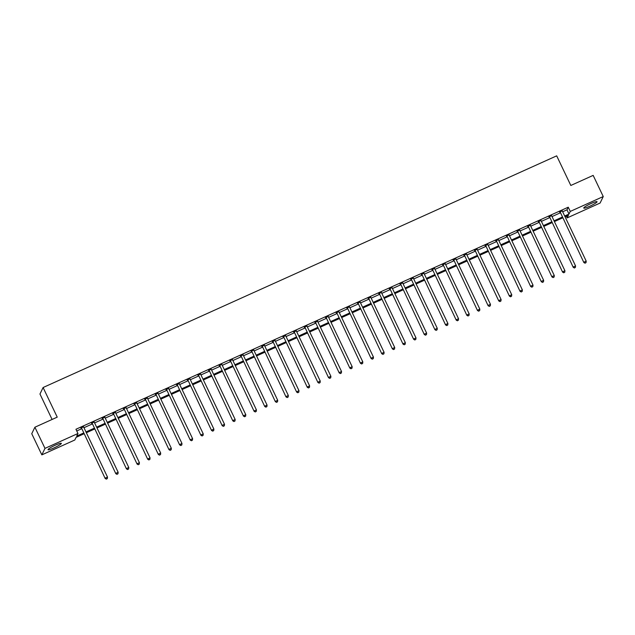 <?xml version="1.0" encoding="UTF-8"?>
<svg xmlns="http://www.w3.org/2000/svg" width="635" height="635" viewBox="0 0 635 635"><rect width="100%" height="100%" fill="white"/><g stroke="black" fill="none" stroke-linecap="round" stroke-linejoin="round"><path stroke-width="0.95" d="M55.348 445.167A7.374 0.96 -25.5 0 1 61.349 443.365A7.374 0.96 -25.5 0 1 54.023 447.905A7.374 0.96 -25.5 0 1 48.03 449.715A7.374 0.96 -25.5 0 1 55.348 445.167M591.066 203.51A7.374 0.96 -25.5 0 1 597.059 201.708A7.374 0.96 -25.5 0 1 589.74 206.248A7.374 0.96 -25.5 0 1 583.748 208.058A7.374 0.96 -25.5 0 1 591.066 203.51M52.094 419.457L39.965 394.017L43.101 387.525L556.689 155.845L570.817 185.468L593.161 175.387L603.25 196.548L600.107 203.041L567.134 217.916L568.404 215.281L565.055 216.797M566.325 216.225L567.134 217.916M83.883 433.848L76.089 437.364L74.819 439.999L41.839 454.874L44.982 448.373L77.962 433.499L76.684 436.134L83.502 433.054M44.982 448.373L34.893 427.22L31.75 433.713L41.839 454.874M562.658 211.773L566.984 209.82L568.254 207.193L75.938 429.268L77.962 433.499M76.748 430.967L81.486 428.823M83.963 427.712L92.123 424.029M94.599 422.91L102.767 419.227M105.235 418.116L113.403 414.433M115.872 413.314L124.039 409.631M126.516 408.519L134.676 404.836M137.152 403.717L145.312 400.034M147.788 398.915L155.948 395.24M158.425 394.121L166.592 390.438M169.061 389.318L177.228 385.635M179.705 384.524L187.865 380.841M190.341 379.722L198.501 376.039M200.977 374.928L209.137 371.245M211.614 370.126L219.781 366.443M222.25 365.331L230.418 361.648M232.886 360.529L241.054 356.846M243.53 355.727L251.69 352.052M254.167 350.933L262.326 347.25M264.803 346.131L272.963 342.448M275.439 341.336L283.607 337.653M286.075 336.534L294.243 332.851M296.72 331.74L304.879 328.057M307.356 326.938L315.516 323.255M317.992 322.143L326.152 318.46M328.628 317.341L336.796 313.658M339.265 312.547L347.432 308.864M349.909 307.745L358.069 304.062M360.545 302.943L368.705 299.268M371.181 298.148L379.341 294.465M381.818 293.346L389.985 289.663M392.454 288.552L400.622 284.869M403.09 283.75L411.258 280.067M413.734 278.955L421.894 275.272M424.37 274.153L432.53 270.47M435.007 269.359L443.167 265.676M445.643 264.557L453.811 260.874M456.279 259.755L464.447 256.08M466.923 254.96L475.083 251.277M477.56 250.158L485.719 246.475M488.196 245.364L496.356 241.681M498.832 240.562L507 236.879M509.468 235.768L517.636 232.085M520.105 230.965L528.272 227.282M530.749 226.171L538.909 222.488M541.385 221.369L549.545 217.686M552.021 216.575L560.181 212.892M562.253 210.891L559.665 212.058M551.617 215.694L549.021 216.86M540.98 220.488L538.385 221.655M530.344 225.29L527.748 226.457M519.7 230.084L517.112 231.251M509.064 234.887L506.476 236.053M498.427 239.681L495.84 240.855M487.791 244.483L485.196 245.65M477.155 249.277L474.559 250.452M466.511 254.079L463.923 255.246M455.874 258.882L453.287 260.048M445.238 263.676L442.651 264.843M434.602 268.478L432.006 269.645M423.966 273.272L421.37 274.439M413.329 278.074L410.734 279.241M402.685 282.869L400.098 284.043M392.049 287.671L389.461 288.838M381.413 292.465L378.825 293.64M370.776 297.267L368.181 298.434M360.14 302.062L357.545 303.236M349.496 306.864L346.908 308.031M338.86 311.666L336.272 312.833M328.224 316.46L325.636 317.627M317.587 321.262L314.992 322.429M306.951 326.057L304.356 327.231M296.307 330.859L293.719 332.026M285.671 335.653L283.083 336.828M275.034 340.455L272.447 341.622M264.398 345.249L261.803 346.424M253.762 350.052L251.166 351.219M243.126 354.854L240.53 356.021M232.481 359.648L229.894 360.815M221.845 364.45L219.258 365.617M211.209 369.245L208.621 370.411M200.573 374.047L197.977 375.214M189.936 378.841L187.341 380.016M179.292 383.643L176.705 384.81M168.656 388.437L166.068 389.612M158.02 393.24L155.432 394.406M147.383 398.034L144.788 399.209M136.747 402.836L134.152 404.003M126.111 407.638L123.515 408.805M115.467 412.433L112.879 413.599M104.831 417.235L102.243 418.401M94.194 422.029L91.607 423.204M83.558 426.831L80.962 427.998M34.893 427.22L57.229 417.139L43.101 387.525M568.254 207.193L570.27 211.423L603.25 196.548M564.674 216.003L569 214.051L570.27 211.423M85.979 431.943L94.147 428.26M96.615 427.141L104.783 423.458M107.259 422.346L115.419 418.663M117.896 417.544L126.055 413.861M128.532 412.75L136.692 409.067M139.168 407.948L147.336 404.265M149.804 403.154L157.972 399.471M160.441 398.351L168.608 394.668M171.085 393.549L179.245 389.874M181.721 388.755L189.881 385.072M192.357 383.953L200.517 380.27M202.994 379.159L211.161 375.476M213.63 374.356L221.798 370.673M224.274 369.562L232.434 365.879M234.91 364.76L243.07 361.077M245.547 359.966L253.706 356.283M256.183 355.163L264.351 351.48M266.819 350.361L274.987 346.686M277.463 345.567L285.623 341.884M288.099 340.765L296.259 337.082M298.736 335.971L306.895 332.288M309.372 331.168L317.532 327.485M320.008 326.374L328.176 322.691M330.644 321.572L338.812 317.889M341.289 316.778L349.448 313.095M351.925 311.976L360.085 308.292M362.561 307.181L370.721 303.498M373.197 302.379L381.365 298.696M383.834 297.577L392.001 293.902M394.478 292.783L402.638 289.1M405.114 287.98L413.274 284.297M415.75 283.186L423.91 279.503M426.387 278.384L434.554 274.701M437.023 273.59L445.191 269.907M447.659 268.788L455.827 265.105M458.303 263.993L466.463 260.31M468.94 259.191L477.099 255.508M479.576 254.389L487.736 250.714M490.212 249.595L498.38 245.912M500.848 244.792L509.016 241.109M511.492 239.998L519.652 236.315M522.129 235.196L530.288 231.513M532.765 230.402L540.925 226.719M543.401 225.6L551.569 221.917M554.038 220.805L562.205 217.122M562.578 217.908L554.418 221.591M551.942 222.71L543.782 226.393M541.306 227.505L533.138 231.188M530.669 232.307L522.502 235.99M520.033 237.109L511.866 240.784M509.389 241.903L501.229 245.586M498.753 246.705L490.593 250.388M488.117 251.5L479.957 255.183M477.48 256.302L469.313 259.985M466.844 261.096L458.676 264.779M456.2 265.898L448.04 269.581M445.564 270.693L437.404 274.376M434.927 275.495L426.768 279.178M424.291 280.289L416.123 283.972M413.655 285.091L405.487 288.774M403.011 289.893L394.851 293.576M392.374 294.688L384.215 298.371M381.738 299.49L373.578 303.173M371.102 304.284L362.934 307.967M360.466 309.086L352.298 312.769M349.829 313.88L341.662 317.563M339.185 318.683L331.026 322.366M328.549 323.477L320.389 327.16M317.913 328.279L309.753 331.962M307.276 333.081L299.109 336.756M296.64 337.876L288.473 341.559M285.996 342.678L277.836 346.361M275.36 347.472L267.2 351.155M264.724 352.274L256.564 355.957M254.087 357.068L245.92 360.751M243.451 361.871L235.283 365.554M232.815 366.665L224.647 370.348M222.171 371.467L214.011 375.15M211.534 376.261L203.375 379.944M200.898 381.063L192.738 384.747M190.262 385.866L182.094 389.549M179.626 390.66L171.458 394.343M168.981 395.462L160.822 399.145M158.345 400.256L150.185 403.939M147.709 405.059L139.549 408.742M137.073 409.853L128.905 413.536M126.436 414.655L118.269 418.338M115.8 419.449L107.632 423.132M105.156 424.251L96.996 427.934M94.52 429.054L86.36 432.729M566.984 209.82L569 214.051M560.181 211.995L583.867 262.533L560.181 211.995A0.945 0.929 25.8 0 0 559.967 211.709L559.872 211.622M585.176 263.041L586.026 262.66L585.176 263.041L584.081 262.096L586.208 261.136L562.308 211.034A0.945 0.929 25.8 0 1 562.221 210.693L562.213 210.566M559.967 212.439A0.945 0.929 25.8 0 0 559.76 212.146L559.411 211.828M583.867 262.533L585.089 263.215M586.026 262.66L586.208 261.136M549.545 216.797L573.23 267.335L549.545 216.797A0.945 0.929 25.8 0 0 549.331 216.511L549.235 216.424M574.54 267.843L575.389 267.454L574.54 267.843L573.437 266.898L575.564 265.938L551.672 215.837A0.945 0.929 25.8 0 1 551.585 215.495L551.577 215.368M549.331 217.233A0.945 0.929 25.8 0 0 549.116 216.948L548.775 216.63M573.23 267.335L574.453 268.018M575.389 267.454L575.564 265.938M538.909 221.591L562.586 272.129L538.909 221.591A0.945 0.929 25.8 0 0 538.694 221.305L538.599 221.218M563.904 272.637L564.753 272.256L563.904 272.637L562.8 271.693L564.928 270.732L541.036 220.639A0.945 0.929 25.8 0 1 540.941 220.289L540.933 220.162M538.694 222.036A0.945 0.929 25.8 0 0 538.48 221.742L538.139 221.424M562.586 272.129L563.817 272.812M564.753 272.256L564.928 270.732M528.264 226.393L551.95 276.931L528.264 226.393A0.945 0.929 25.8 0 0 528.058 226.108L527.963 226.02M553.268 277.439L554.117 277.05L553.268 277.439L552.164 276.495L554.292 275.534L530.4 225.433A0.945 0.929 25.8 0 1 530.304 225.092L530.296 224.965M528.058 226.83A0.945 0.929 25.8 0 0 527.844 226.544L527.502 226.227M551.95 276.931L553.18 277.614M554.117 277.05L554.292 275.534M517.628 231.196L541.314 281.734L517.628 231.196A0.945 0.929 25.8 0 0 517.422 230.902L517.327 230.815M542.623 282.234L543.481 281.853L542.623 282.234L541.528 281.289L543.655 280.329L519.755 230.235A0.945 0.929 25.8 0 1 519.668 229.886L519.66 229.759M517.422 231.632A0.945 0.929 25.8 0 0 517.207 231.346L516.866 231.021M541.314 281.734L542.544 282.408M543.481 281.853L543.655 280.329M506.992 235.99L530.677 286.528L506.992 235.99A0.945 0.929 25.8 0 0 506.778 235.704L506.682 235.617M531.987 287.036L532.836 286.647L531.987 287.036L530.892 286.091L533.019 285.131L509.119 235.029A0.945 0.929 25.8 0 1 509.032 234.688L509.024 234.561M506.778 236.426A0.945 0.929 25.8 0 0 506.571 236.141L506.222 235.823M530.677 286.528L531.9 287.21M532.836 286.647L533.019 285.131M496.356 240.792L520.041 291.33L496.356 240.792A0.945 0.929 25.8 0 0 496.141 240.498L496.046 240.411M521.351 291.83L522.2 291.449L521.351 291.83L520.248 290.886L522.383 289.925L498.483 239.832A0.945 0.929 25.8 0 1 498.396 239.482L498.388 239.355M496.141 241.229A0.945 0.929 25.8 0 0 495.927 240.943L495.586 240.625M520.041 291.33L521.264 292.005M522.2 291.449L522.383 289.925M485.719 245.586L509.405 296.124L485.719 245.586A0.945 0.929 25.8 0 0 485.505 245.3L485.41 245.213M510.715 296.632L511.564 296.251L510.715 296.632L509.611 295.688L511.739 294.727L487.847 244.626A0.945 0.929 25.8 0 1 487.759 244.284L487.751 244.157M485.505 246.023A0.945 0.929 25.8 0 0 485.291 245.737L484.95 245.42M509.405 296.124L510.627 296.807M511.564 296.251L511.739 294.727M475.083 250.388L498.761 300.926L475.083 250.388A0.945 0.929 25.8 0 0 474.869 250.095L474.774 250.007M500.078 301.427L500.928 301.046L500.078 301.427L498.975 300.49L501.102 299.529L477.21 249.428A0.945 0.929 25.8 0 1 477.115 249.087L477.107 248.96M474.869 250.825A0.945 0.929 25.8 0 0 474.655 250.539L474.313 250.222M498.761 300.926L499.991 301.609M500.928 301.046L501.102 299.529M464.439 255.183L488.125 305.721L464.439 255.183A0.945 0.929 25.8 0 0 464.233 254.897L464.137 254.81M489.434 306.229L490.291 305.848L489.434 306.229L488.339 305.284L490.466 304.324L466.566 254.222A0.945 0.929 25.8 0 1 466.479 253.881L466.471 253.754M464.233 255.627A0.945 0.929 25.8 0 0 464.018 255.333L463.677 255.016M488.125 305.721L489.355 306.403M490.291 305.848L490.466 304.324M453.803 259.985L477.488 310.523L453.803 259.985A0.945 0.929 25.8 0 0 453.588 259.699L453.501 259.612M478.798 311.031L479.647 310.642L478.798 311.031L477.703 310.086L479.83 309.126L455.93 259.024A0.945 0.929 25.8 0 1 455.843 258.683L455.835 258.556M453.588 260.421A0.945 0.929 25.8 0 0 453.382 260.136L453.033 259.818M477.488 310.523L478.719 311.206M479.647 310.642L479.83 309.126M443.167 264.779L466.852 315.317L443.167 264.779A0.945 0.929 25.8 0 0 442.952 264.493L442.857 264.406M468.162 315.825L469.011 315.444L468.162 315.825L467.066 314.881L469.194 313.92L445.294 263.819A0.945 0.929 25.8 0 1 445.206 263.477L445.198 263.35M442.952 265.224A0.945 0.929 25.8 0 0 442.746 264.93L442.397 264.612M466.852 315.317L468.074 316M469.011 315.444L469.194 313.92M432.53 269.581L456.216 320.119L432.53 269.581A0.945 0.929 25.8 0 0 432.316 269.296L432.221 269.208M457.525 320.627L458.375 320.238L457.525 320.627L456.422 319.683L458.549 318.722L434.657 268.621A0.945 0.929 25.8 0 1 434.57 268.28L434.562 268.153M432.316 270.018A0.945 0.929 25.8 0 0 432.102 269.732L431.76 269.415M456.216 320.119L457.438 320.802M458.375 320.238L458.549 318.722M421.894 274.383L445.572 324.922L421.894 274.383A0.945 0.929 25.8 0 0 421.68 274.09L421.584 274.002M446.889 325.422L447.738 325.041L446.889 325.422L445.786 324.477L447.913 323.517L424.021 273.423A0.945 0.929 25.8 0 1 423.926 273.074L423.918 272.947M421.68 274.82A0.945 0.929 25.8 0 0 421.465 274.526L421.124 274.209M445.572 324.922L446.802 325.596M447.738 325.041L447.913 323.517M411.25 279.178L434.935 329.716L411.25 279.178A0.945 0.929 25.8 0 0 411.043 278.892L410.948 278.805M436.253 330.224L437.102 329.835L436.253 330.224L435.15 329.279L437.277 328.319L413.377 278.217A0.945 0.929 25.8 0 1 413.29 277.876L413.282 277.749M411.043 279.614A0.945 0.929 25.8 0 0 410.829 279.329L410.488 279.011M434.935 329.716L436.166 330.398M437.102 329.835L437.277 328.319M400.614 283.98L424.299 334.518L400.614 283.98A0.945 0.929 25.8 0 0 400.407 283.686L400.312 283.599M425.609 335.018L426.466 334.637L425.609 335.018L424.513 334.073L426.641 333.113L402.741 283.019A0.945 0.929 25.8 0 1 402.653 282.67L402.646 282.543M400.407 284.416A0.945 0.929 25.8 0 0 400.193 284.131L399.852 283.805M424.299 334.518L425.529 335.193M426.466 334.637L426.641 333.113M389.977 288.774L413.663 339.312L389.977 288.774A0.945 0.929 25.8 0 0 389.763 288.488L389.668 288.401M414.972 339.82L415.822 339.431L414.972 339.82L413.877 338.876L416.004 337.915L392.105 287.814A0.945 0.929 25.8 0 1 392.017 287.472L392.009 287.345M389.763 289.211A0.945 0.929 25.8 0 0 389.557 288.925L389.207 288.608M413.663 339.312L414.885 339.995M415.822 339.431L416.004 337.915M379.341 293.576L403.027 344.114L379.341 293.576A0.945 0.929 25.8 0 0 379.127 293.283L379.031 293.195M404.336 344.615L405.186 344.233L404.336 344.615L403.233 343.67L405.36 342.717L381.468 292.616A0.945 0.929 25.8 0 1 381.381 292.267L381.373 292.148M379.127 294.013A0.945 0.929 25.8 0 0 378.912 293.727L378.571 293.41M403.027 344.114L404.249 344.789M405.186 344.233L405.36 342.717M368.705 298.371L392.39 348.909L368.705 298.371A0.945 0.929 25.8 0 0 368.49 298.085L368.395 297.998M393.7 349.417L394.549 349.036L393.7 349.417L392.597 348.472L394.724 347.512L370.832 297.41A0.945 0.929 25.8 0 1 370.745 297.069L370.737 296.942M368.49 298.815A0.945 0.929 25.8 0 0 368.276 298.521L367.935 298.204M392.39 348.909L393.613 349.591M394.549 349.036L394.724 347.512M358.069 303.173L381.746 353.711L358.069 303.173A0.945 0.929 25.8 0 0 357.854 302.879L357.759 302.792M383.064 354.211L383.913 353.83L383.064 354.211L381.96 353.274L384.088 352.314L360.196 302.212A0.945 0.929 25.8 0 1 360.101 301.871L360.093 301.744M357.854 303.609A0.945 0.929 25.8 0 0 357.64 303.324L357.299 303.006M381.746 353.711L382.976 354.394M383.913 353.83L384.088 352.314M347.424 307.967L371.11 358.505L347.424 307.967A0.945 0.929 25.8 0 0 347.218 307.681L347.123 307.594M372.42 359.013L373.277 358.632L372.42 359.013L371.324 358.069L373.451 357.108L349.552 307.007A0.945 0.929 25.8 0 1 349.464 306.665L349.456 306.538M347.218 308.412A0.945 0.929 25.8 0 0 347.004 308.118L346.662 307.8M371.11 358.505L372.34 359.188M373.277 358.632L373.451 357.108M336.788 312.769L360.474 363.307L336.788 312.769A0.945 0.929 25.8 0 0 336.574 312.483L336.486 312.396M361.783 363.815L362.633 363.426L361.783 363.815L360.688 362.871L362.815 361.91L338.915 311.809A0.945 0.929 25.8 0 1 338.828 311.467L338.82 311.34M336.574 313.206A0.945 0.929 25.8 0 0 336.367 312.92L336.018 312.603M360.474 363.307L361.704 363.99M362.633 363.426L362.815 361.91M326.152 317.563L349.837 368.102L326.152 317.563A0.945 0.929 25.8 0 0 325.938 317.278L325.842 317.19M351.147 368.61L351.996 368.229L351.147 368.61L350.052 367.665L352.179 366.705L328.279 316.611A0.945 0.929 25.8 0 1 328.192 316.262L328.184 316.135M325.938 318.008A0.945 0.929 25.8 0 0 325.731 317.714L325.382 317.397M349.837 368.102L351.06 368.784M351.996 368.229L352.179 366.705M315.516 322.366L339.201 372.904L315.516 322.366A0.945 0.929 25.8 0 0 315.301 322.08L315.206 321.993M340.511 373.412L341.36 373.023L340.511 373.412L339.408 372.467L341.535 371.507L317.643 321.405A0.945 0.929 25.8 0 1 317.556 321.064L317.548 320.937M315.301 322.802A0.945 0.929 25.8 0 0 315.087 322.516L314.746 322.199M339.201 372.904L340.423 373.586M341.36 373.023L341.535 371.507M304.879 327.168L328.557 377.706L304.879 327.168A0.945 0.929 25.8 0 0 304.665 326.874L304.57 326.787M329.875 378.206L330.724 377.825L329.875 378.206L328.771 377.261L330.898 376.301L307.007 326.207A0.945 0.929 25.8 0 1 306.911 325.858L306.903 325.731M304.665 327.604A0.945 0.929 25.8 0 0 304.451 327.319L304.109 326.993M328.557 377.706L329.787 378.381M330.724 377.825L330.898 376.301M294.235 331.962L317.921 382.5L294.235 331.962A0.945 0.929 25.8 0 0 294.029 331.676L293.934 331.589M319.23 383.008L320.088 382.619L319.23 383.008L318.135 382.064L320.262 381.103L296.362 331.002A0.945 0.929 25.8 0 1 296.275 330.66L296.267 330.533M294.029 332.399A0.945 0.929 25.8 0 0 293.815 332.113L293.473 331.795M317.921 382.5L319.151 383.183M320.088 382.619L320.262 381.103M283.599 336.764L307.284 387.302L283.599 336.764A0.945 0.929 25.8 0 0 283.393 336.471L283.297 336.383M308.594 387.802L309.451 387.421L308.594 387.802L307.499 386.858L309.626 385.897L285.726 335.804A0.945 0.929 25.8 0 1 285.639 335.455L285.631 335.328M283.385 337.201A0.945 0.929 25.8 0 0 283.178 336.915L282.829 336.598M307.284 387.302L308.515 387.977M309.451 387.421L309.626 385.897M272.963 341.559L296.648 392.097L272.963 341.559A0.945 0.929 25.8 0 0 272.748 341.273L272.653 341.185M297.958 392.605L298.807 392.224L297.958 392.605L296.863 391.66L298.99 390.7L275.09 340.598A0.945 0.929 25.8 0 1 275.003 340.257L274.995 340.13M272.748 341.995A0.945 0.929 25.8 0 0 272.542 341.709L272.193 341.392M296.648 392.097L297.871 392.779M298.807 392.224L298.99 390.7M262.326 346.361L286.012 396.899L262.326 346.361A0.945 0.929 25.8 0 0 262.112 346.067L262.017 345.98M287.322 397.399L288.171 397.018L287.322 397.399L286.218 396.462L288.346 395.502L264.454 345.4A0.945 0.929 25.8 0 1 264.366 345.059L264.358 344.932M262.112 346.797A0.945 0.929 25.8 0 0 261.898 346.512L261.556 346.194M286.012 396.899L287.234 397.581M288.171 397.018L288.346 395.502M251.69 351.155L275.368 401.693L251.69 351.155A0.945 0.929 25.8 0 0 251.476 350.869L251.381 350.782M276.685 402.201L277.535 401.82L276.685 402.201L275.582 401.256L277.709 400.296L253.817 350.195A0.945 0.929 25.8 0 1 253.722 349.853L253.722 349.726M251.476 351.599A0.945 0.929 25.8 0 0 251.262 351.306L250.92 350.988M275.368 401.693L276.598 402.376M277.535 401.82L277.709 400.296M241.054 355.957L264.731 406.495L241.054 355.957A0.945 0.929 25.8 0 0 240.84 355.671L240.744 355.584M266.049 407.003L266.898 406.614L266.049 407.003L264.946 406.059L267.073 405.098L243.181 354.997A0.945 0.929 25.8 0 1 243.086 354.655L243.078 354.528M240.84 356.394A0.945 0.929 25.8 0 0 240.625 356.108L240.284 355.791M264.731 406.495L265.962 407.178M266.898 406.614L267.073 405.098M230.41 360.751L254.095 411.289L230.41 360.751A0.945 0.929 25.8 0 0 230.203 360.466L230.108 360.378M255.405 411.797L256.262 411.417L255.405 411.797L254.31 410.853L256.437 409.892L232.537 359.791A0.945 0.929 25.8 0 1 232.45 359.45L232.442 359.323M230.203 361.196A0.945 0.929 25.8 0 0 229.989 360.902L229.648 360.585M254.095 411.289L255.326 411.972M256.262 411.417L256.437 409.892M219.773 365.554L243.459 416.092L219.773 365.554A0.945 0.929 25.8 0 0 219.559 365.268L219.464 365.181M244.769 416.6L245.618 416.211L244.769 416.6L243.673 415.655L245.801 414.695L221.901 364.593A0.945 0.929 25.8 0 1 221.813 364.252L221.805 364.125M219.559 365.99A0.945 0.929 25.8 0 0 219.353 365.704L219.004 365.387M243.459 416.092L244.681 416.774M245.618 416.211L245.801 414.695M209.137 370.356L232.823 420.894L209.137 370.356A0.945 0.929 25.8 0 0 208.923 370.062L208.828 369.975M234.132 421.394L234.982 421.013L234.132 421.394L233.029 420.449L235.164 419.489L211.264 369.395A0.945 0.929 25.8 0 1 211.177 369.046L211.169 368.919M208.923 370.792A0.945 0.929 25.8 0 0 208.709 370.499L208.367 370.181M232.823 420.894L234.045 421.569M234.982 421.013L235.164 419.489M198.501 375.15L222.186 425.688L198.501 375.15A0.945 0.929 25.8 0 0 198.287 374.864L198.191 374.777M223.496 426.196L224.345 425.807L223.496 426.196L222.393 425.252L224.52 424.291L200.628 374.19A0.945 0.929 25.8 0 1 200.541 373.848L200.533 373.721M198.287 375.587A0.945 0.929 25.8 0 0 198.072 375.301L197.731 374.983M222.186 425.688L223.409 426.371M224.345 425.807L224.52 424.291M187.865 379.952L211.542 430.49L187.865 379.952A0.945 0.929 25.8 0 0 187.65 379.659L187.555 379.571M212.86 430.99L213.709 430.609L212.86 430.99L211.757 430.046L213.884 429.085L189.992 378.992A0.945 0.929 25.8 0 1 189.897 378.643L189.889 378.516M187.65 380.389A0.945 0.929 25.8 0 0 187.436 380.103L187.095 379.778M211.542 430.49L212.773 431.165M213.709 430.609L213.884 429.085M177.221 384.747L200.906 435.285L177.221 384.747A0.945 0.929 25.8 0 0 177.014 384.461L176.919 384.373M202.216 435.793L203.073 435.404L202.216 435.793L201.12 434.848L203.248 433.888L179.348 383.786A0.945 0.929 25.8 0 1 179.26 383.445L179.253 383.318M177.014 385.183A0.945 0.929 25.8 0 0 176.8 384.897L176.459 384.58M200.906 435.285L202.136 435.967M203.073 435.404L203.248 433.888M166.584 389.549L190.27 440.087L166.584 389.549A0.945 0.929 25.8 0 0 166.37 389.255L166.283 389.168M191.579 440.587L192.429 440.206L191.579 440.587L190.484 439.642L192.611 438.69L168.712 388.588A0.945 0.929 25.8 0 1 168.624 388.239L168.616 388.12M166.37 389.985A0.945 0.929 25.8 0 0 166.164 389.699L165.814 389.382M190.27 440.087L191.5 440.761M192.429 440.206L192.611 438.69M155.948 394.343L179.634 444.881L155.948 394.343A0.945 0.929 25.8 0 0 155.734 394.057L155.638 393.97M180.943 445.389L181.793 445.008L180.943 445.389L179.848 444.444L181.975 443.484L158.075 393.382A0.945 0.929 25.8 0 1 157.988 393.041L157.98 392.914M155.734 394.787A0.945 0.929 25.8 0 0 155.527 394.494L155.178 394.176M179.634 444.881L180.856 445.564M181.793 445.008L181.975 443.484M145.312 399.145L168.997 449.683L145.312 399.145A0.945 0.929 25.8 0 0 145.097 398.851L145.002 398.764M170.307 450.183L171.156 449.802L170.307 450.183L169.204 449.247L171.331 448.286L147.439 398.185A0.945 0.929 25.8 0 1 147.352 397.843L147.344 397.716M145.097 399.582A0.945 0.929 25.8 0 0 144.883 399.296L144.542 398.978M168.997 449.683L170.22 450.366M171.156 449.802L171.331 448.286M134.676 403.939L158.353 454.477L134.676 403.939A0.945 0.929 25.8 0 0 134.461 403.654L134.366 403.566M159.671 454.985L160.52 454.604L159.671 454.985L158.567 454.041L160.695 453.08L136.803 402.979A0.945 0.929 25.8 0 1 136.708 402.638L136.7 402.511M134.461 404.384A0.945 0.929 25.8 0 0 134.247 404.09L133.906 403.773M158.353 454.477L159.583 455.16M160.52 454.604L160.695 453.08M124.031 408.742L147.717 459.28L124.031 408.742A0.945 0.929 25.8 0 0 123.825 408.456L123.73 408.368M149.034 459.788L149.884 459.399L149.034 459.788L147.931 458.843L150.058 457.883L126.167 407.781A0.945 0.929 25.8 0 1 126.071 407.44L126.063 407.313M123.825 409.178A0.945 0.929 25.8 0 0 123.611 408.892L123.269 408.575M147.717 459.28L148.947 459.962M149.884 459.399L150.058 457.883M113.395 413.536L137.081 464.074L113.395 413.536A0.945 0.929 25.8 0 0 113.189 413.25L113.093 413.163M138.39 464.582L139.248 464.201L138.39 464.582L137.295 463.637L139.422 462.677L115.522 412.583A0.945 0.929 25.8 0 1 115.435 412.234L115.427 412.107M113.189 413.98A0.945 0.929 25.8 0 0 112.974 413.687L112.633 413.369M137.081 464.074L138.311 464.756M139.248 464.201L139.422 462.677M102.759 418.338L126.444 468.876L102.759 418.338A0.945 0.929 25.8 0 0 102.545 418.052L102.449 417.965M127.754 469.384L128.603 468.995L127.754 469.384L126.659 468.439L128.786 467.479L104.886 417.378A0.945 0.929 25.8 0 1 104.799 417.036L104.791 416.909M102.545 418.775A0.945 0.929 25.8 0 0 102.338 418.489L101.989 418.171M126.444 468.876L127.667 469.559M128.603 468.995L128.786 467.479M92.123 423.14L115.808 473.678L92.123 423.14A0.945 0.929 25.8 0 0 91.908 422.846L91.813 422.759M117.118 474.178L117.967 473.797L117.118 474.178L116.014 473.234L118.15 472.273L94.25 422.18A0.945 0.929 25.8 0 1 94.163 421.831L94.155 421.703M91.908 423.577A0.945 0.929 25.8 0 0 91.694 423.291L91.353 422.966M115.808 473.678L117.03 474.353M117.967 473.797L118.15 472.273M81.486 427.934L105.172 478.472L81.486 427.934A0.945 0.929 25.8 0 0 81.272 427.649L81.177 427.561M106.482 478.981L107.331 478.592L106.482 478.981L105.378 478.036L107.505 477.075L83.614 426.974A0.945 0.929 25.8 0 1 83.526 426.633L83.518 426.506M81.272 428.371A0.945 0.929 25.8 0 0 81.058 428.085L80.716 427.768M105.172 478.472L106.394 479.155M107.331 478.592L107.505 477.075M559.967 211.709L559.76 212.146M549.331 216.511L549.116 216.948M538.694 221.305L538.48 221.742M528.058 226.108L527.844 226.544M517.422 230.902L517.207 231.346M506.778 235.704L506.571 236.141M496.141 240.498L495.927 240.943M485.505 245.3L485.291 245.737M474.869 250.095L474.655 250.539M464.233 254.897L464.018 255.333M453.588 259.699L453.382 260.136M442.952 264.493L442.746 264.93M432.316 269.296L432.102 269.732M421.68 274.09L421.465 274.526M411.043 278.892L410.829 279.329M400.407 283.686L400.193 284.131M389.763 288.488L389.557 288.925M379.127 293.283L378.912 293.727M368.49 298.085L368.276 298.521M357.854 302.879L357.64 303.324M347.218 307.681L347.004 308.118M336.574 312.483L336.367 312.92M325.938 317.278L325.731 317.714M315.301 322.08L315.087 322.516M304.665 326.874L304.451 327.319M294.029 331.676L293.815 332.113M283.393 336.471L283.178 336.915M272.748 341.273L272.542 341.709M262.112 346.067L261.898 346.512M251.476 350.869L251.262 351.306M240.84 355.671L240.625 356.108M230.203 360.466L229.989 360.902M219.559 365.268L219.353 365.704M208.923 370.062L208.709 370.499M198.287 374.864L198.072 375.301M187.65 379.659L187.436 380.103M177.014 384.461L176.8 384.897M166.37 389.255L166.164 389.699M155.734 394.057L155.527 394.494M145.097 398.851L144.883 399.296M134.461 403.654L134.247 404.09M123.825 408.456L123.611 408.892M113.189 413.25L112.974 413.687M102.545 418.052L102.338 418.489M91.908 422.846L91.694 423.291M81.272 427.649L81.058 428.085"/></g></svg>
